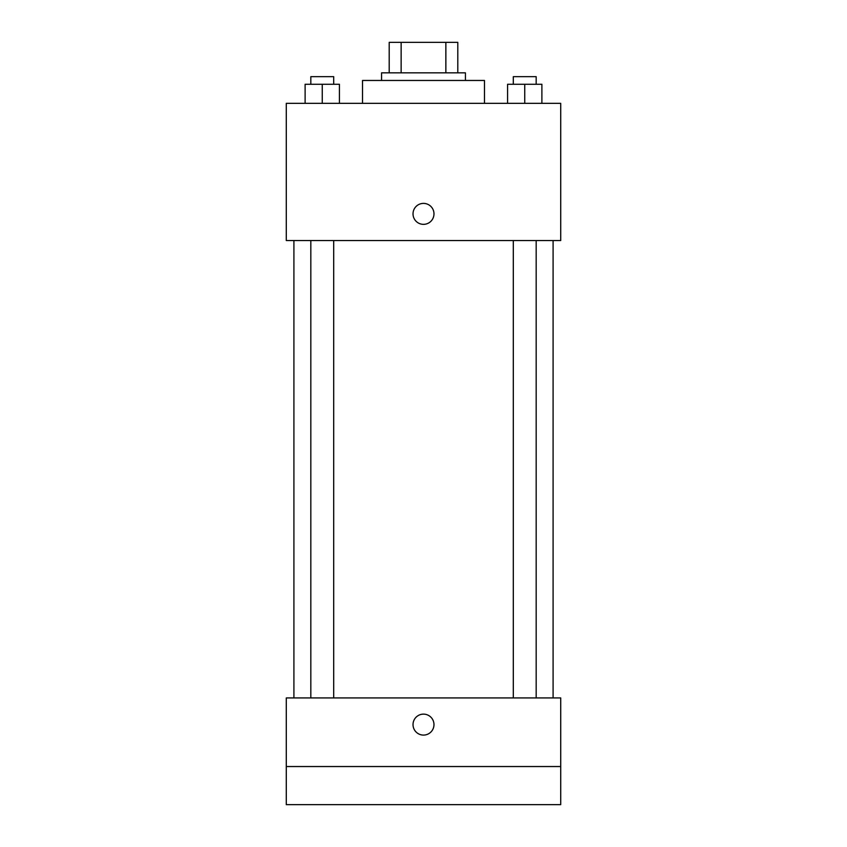 <?xml version="1.0" encoding="UTF-8"?>
<svg xmlns="http://www.w3.org/2000/svg" width="847" height="847" viewBox="0 0 847 847"><rect width="100%" height="100%" fill="white"/><g stroke="black" fill="none" stroke-linecap="round" stroke-linejoin="round"><path stroke-width="1.27" d="M401.139 72.842L401.139 42.35L389.197 42.35L389.197 72.842L389.197 42.35M401.139 42.35L457.803 42.35L457.803 72.842M445.861 72.842L445.861 42.35M381.574 80.465L381.574 72.842L465.427 72.842L465.427 80.465M484.484 103.334L484.484 80.465L362.516 80.465L362.516 103.334M286.286 103.334L560.714 103.334L560.714 240.548L286.286 240.548L286.286 103.334M423.5 224.349A10.482 10.482 0 0 1 414.427 208.627A10.482 10.482 0 0 1 432.573 208.627A10.482 10.482 0 0 1 423.5 224.349M286.286 697.928L560.714 697.928L560.714 804.65L286.286 804.65L286.286 697.928M423.5 735.09A10.482 10.482 0 0 1 414.427 719.368A10.482 10.482 0 0 1 432.573 719.368A10.482 10.482 0 0 1 423.5 735.09M286.286 766.535L560.714 766.535M507.586 103.334L507.586 84.276L541.889 84.276L541.889 103.334L541.889 84.276M524.738 103.334L524.738 84.276M536.172 84.276L536.172 76.654L513.303 76.654L513.303 84.276M305.111 103.334L305.111 84.276L339.414 84.276L339.414 103.334L339.414 84.276M322.262 103.334L322.262 84.276M333.697 84.276L333.697 76.654L310.828 76.654L310.828 84.276M553.091 697.928L553.091 240.548M293.909 697.928L293.909 240.548M513.303 240.548L513.303 697.928M536.172 240.548L536.172 697.928M333.697 697.928L333.697 240.548M310.828 697.928L310.828 240.548"/></g></svg>
